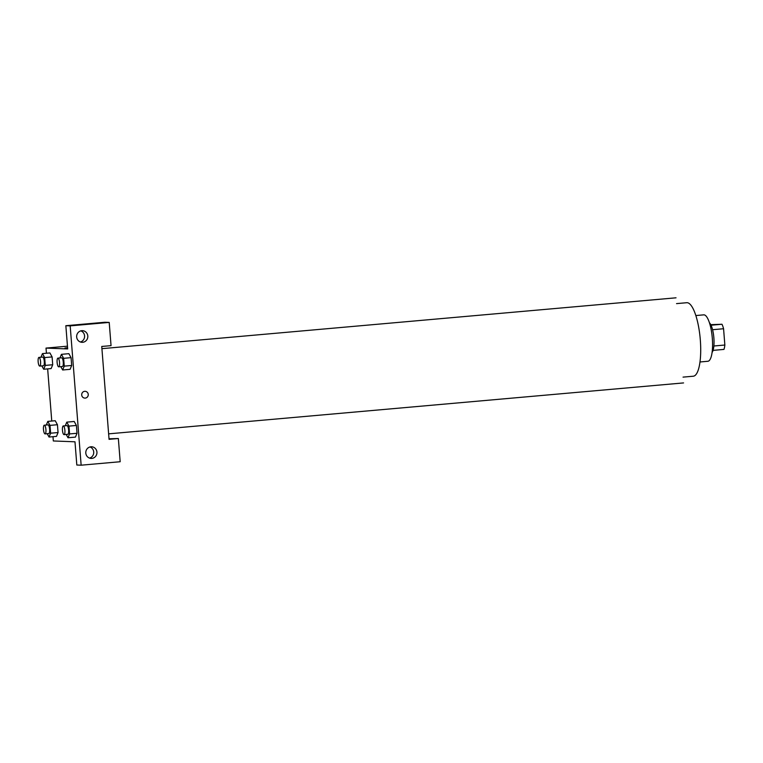 <?xml version="1.0" encoding="UTF-8"?>
<svg xmlns="http://www.w3.org/2000/svg" width="763" height="763" viewBox="0 0 763 763"><rect width="100%" height="100%" fill="white"/><g stroke="black" fill="none" stroke-linecap="round" stroke-linejoin="round"><path stroke-width="1.14" d="M710.782 324.666L721.979 324.256A15.041 4.168 -95.1 0 1 723.572 328.739L724.85 345.029A15.041 4.168 -95.1 0 1 723.963 349.406L713.062 350.379M713.863 346.001L724.85 345.029M712.575 329.711L723.572 328.739M709.456 322.797A15.537 4.301 84.9 0 1 713.872 337.904A15.537 4.301 84.9 0 1 712.079 352.449M711.059 325.219L721.979 324.256M695.856 315.548L703.763 314.852A23.3 6.457 84.9 0 1 712.318 338.314A23.3 6.457 84.9 0 1 707.873 361.271L699.967 361.977M676.543 303.617L686.767 302.711A36.901 10.215 84.9 0 1 700.31 339.859A36.901 10.215 84.9 0 1 693.271 376.216L683.047 377.122M109.061 439.335L101.746 346.459L111.045 345.639L109.214 322.415L70.177 325.877L81.145 465.192L120.182 461.729L118.351 438.515L109.061 439.335M84.827 398.105A3.395 3.262 92.2 0 0 85.218 398.095A3.395 3.262 -87.8 0 1 81.698 394.585A3.395 3.262 -87.8 0 1 85.084 391.314A3.395 3.262 -87.8 0 1 85.218 398.095A3.395 3.262 92.2 0 0 85.084 391.314M82.7 342.301A5.827 5.599 -87.8 0 1 76.653 336.283A5.827 5.599 -87.8 0 1 82.471 330.675A5.827 5.599 -87.8 0 1 82.7 342.301M91.837 458.401A5.827 5.599 -87.8 0 1 85.79 452.373A5.827 5.599 -87.8 0 1 91.608 446.775A5.827 5.599 -87.8 0 1 91.837 458.401M80.401 342.005A5.827 5.599 92.2 0 0 80.84 330.865M89.538 458.105A5.827 5.599 92.2 0 0 89.977 446.956M109.014 438.792L118.351 438.515M81.145 465.192L76.815 465.02L74.984 441.806L53.324 440.966L52.99 436.684M109.214 322.415L104.884 322.253L65.847 325.706L67.678 348.929L46.018 348.09L67.459 346.183M65.847 325.706L70.177 325.877M59.934 357.961L61.431 354.337L68.87 353.67M61.431 354.337L63.634 358.324L71.073 357.656L71.684 365.477L70.101 369.33L71.684 365.477L71.073 357.656L68.87 353.679M44.664 357.58L52.103 356.922L52.714 364.743L51.131 368.586L52.714 364.743L52.103 356.922L49.9 352.935L42.461 353.603L44.664 357.58L45.284 365.401L43.691 369.235L41.851 365.906M50.005 425.382L57.435 424.724L58.055 432.545L56.472 436.388L58.055 432.545L57.435 424.724L55.232 420.728L47.802 421.395L50.005 425.382L50.616 433.203L49.032 437.037L47.192 433.708M65.275 425.764L66.772 422.139L74.202 421.472L76.405 425.458L77.025 433.279L75.442 437.123L77.025 433.279L76.405 425.458L68.975 426.116L69.586 433.937L68.002 437.771L66.162 434.443M51.76 421.052L47.659 368.891M46.429 353.25L46.018 348.09M67.592 347.938L64.922 348.033L67.583 347.709M67.583 347.718L64.922 348.033M46.295 425.02L47.802 421.395M48.756 433.565A4.368 1.211 -95.1 0 0 48.803 433.565A4.368 1.211 -95.1 0 0 49.614 429.111A4.368 1.211 -95.1 0 0 48.031 424.867L44.311 425.201A4.368 1.211 -95.1 0 0 43.481 429.579A4.368 1.211 -95.1 0 0 45.036 433.899A4.368 1.211 -95.1 0 0 45.084 433.899A4.368 1.211 -95.1 0 0 45.904 429.445A4.368 1.211 -95.1 0 0 44.311 425.201M50.616 433.203L58.055 432.545M49.032 437.037L56.462 436.379M40.964 357.227L42.461 353.603M39.743 366.097L43.462 365.763A4.368 1.211 -95.1 0 0 43.462 365.763A4.368 1.211 -95.1 0 0 44.283 361.309A4.368 1.211 -95.1 0 0 42.69 357.074L38.98 357.399A4.368 1.211 -95.1 0 0 38.15 361.776A4.368 1.211 -95.1 0 0 39.705 366.097A4.368 1.211 -95.1 0 0 39.743 366.097A4.368 1.211 -95.1 0 0 40.563 361.643A4.368 1.211 -95.1 0 0 38.98 357.399M45.284 365.401L52.714 364.743M43.691 369.235L51.131 368.577M66.772 422.139L68.975 426.116M67.726 434.309A4.368 1.211 -95.1 0 0 67.773 434.309A4.368 1.211 -95.1 0 0 68.594 429.846A4.368 1.211 -95.1 0 0 67.001 425.611L63.281 425.935A4.368 1.211 -95.1 0 0 62.461 430.313A4.368 1.211 -95.1 0 0 64.006 434.633A4.368 1.211 -95.1 0 0 64.054 434.633A4.368 1.211 -95.1 0 0 64.874 430.179A4.368 1.211 -95.1 0 0 63.281 425.935M69.586 433.937L77.025 433.279M68.002 437.771L75.432 437.113M63.634 358.324L64.254 366.135L62.661 369.979L60.821 366.65M62.394 366.507A4.368 1.211 -95.1 0 0 62.432 366.507A4.368 1.211 -95.1 0 0 63.253 362.053A4.368 1.211 -95.1 0 0 61.66 357.809L57.95 358.133A4.368 1.211 -95.1 0 0 57.12 362.511A4.368 1.211 -95.1 0 0 58.675 366.831A4.368 1.211 -95.1 0 0 58.713 366.831A4.368 1.211 -95.1 0 0 59.533 362.377A4.368 1.211 -95.1 0 0 57.95 358.133M64.254 366.135L71.684 365.477M62.661 369.979L70.101 369.321M108.623 433.851L683.562 382.921M101.918 348.662L676.028 297.808M45.084 433.899L48.803 433.565M64.054 434.633L67.773 434.309M58.713 366.831L62.432 366.507"/></g></svg>
